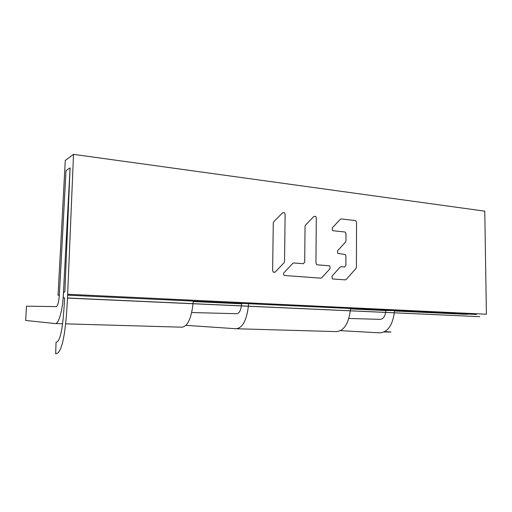 <?xml version="1.0" encoding="UTF-8"?>
<svg xmlns="http://www.w3.org/2000/svg" width="512" height="512" viewBox="0 0 512 512"><rect width="100%" height="100%" fill="white"/><g stroke="black" fill="none" stroke-linecap="round" stroke-linejoin="round"><path stroke-width="0.77" d="M386.042 331.674C393.222 332.07 392.563 332.166 384.077 331.962M394.298 312.87C392.403 325.594 387.539 332.256 379.712 332.858L340.506 330.65M385.696 312.397L385.875 310.47L394.432 310.579L394.304 312.787M348.851 318.445L380.083 319.373C382.874 319.155 384.742 316.858 385.683 312.48M66.01 170.65L59.341 295.168L66.01 170.65L70.086 167.866L66.01 170.65M241.44 305.862L241.626 303.712L193.178 301.44L248.518 303.699L248.371 306.176M350.4 308.806L385.875 310.47L350.4 308.806M58.048 295.226L65.28 160.435L73.517 154.362L67.661 294.259C66.214 327.693 62.912 353.67 55.667 353.792L56.045 342.272C61.261 341.574 63.411 321.715 64.595 297.85L63.232 297.894L63.539 292.051L64.845 291.968L70.086 167.866L63.322 294.976C62.566 310.682 58.592 324.333 55.258 323.558L25.677 320.461L26.483 306.202L56.173 306.579C57.747 305.92 58.803 302.112 59.341 295.168L58.048 295.226L59.334 295.29M65.6 323.853L181.997 327.187C187.597 326.4 191.27 318.592 193.03 303.763M193.037 303.667L193.197 301.094L476.493 314.445L476.506 313.76M236.563 328.755L336.32 331.61C343.744 330.97 348.39 324.058 350.266 310.88M350.278 310.797L350.406 308.499M191.712 312.544L236.781 313.715C239.027 313.44 240.576 310.854 241.427 305.958M248.365 306.272C246.554 320.512 242.496 328.006 236.192 328.742L185.946 325.37M67.661 294.259L486.4 314.234L484.768 211.162L73.517 154.362M394.419 310.97L464.23 314.234L467.258 314.01M67.494 298.086L479.744 316.659L67.494 297.978M63.232 297.894L64.589 297.952M394.419 310.874L467.251 314.285M193.178 301.549L241.619 303.821M350.394 308.909L385.869 310.566M273.28 222.861L272.627 270.726L273.504 272.346L275.149 272.109L284.109 262.682L284.55 261.53L285.12 214.202L284.467 212.73L282.656 212.749L273.728 221.722L273.28 222.861M313.933 216.378L315.718 216.416L316.288 217.792L315.942 263.078L316.653 264.57L317.318 264.826L329.146 265.76L329.83 266.035L330.099 268.602L321.798 277.747L320.813 278.163L284.403 275.494C283.443 274.694 283.302 273.773 283.987 272.736L292.826 263.366L293.85 262.963L303.27 263.712L304.704 262.176L305.037 226.278L305.459 225.171L313.933 216.378M345.99 233.696L345.478 232.384L344.672 231.968L333.184 230.746L332.397 230.355L332.243 227.91L340.346 219.277L341.286 218.918L355.226 220.544L356.077 221.03L356.525 222.266L356.429 267.27L356.045 268.365L346.221 279.45L345.28 279.859L332.928 279.002L332.288 278.765L331.981 276.166L340.141 267.104L341.088 266.714L344.544 266.982L345.882 265.491L345.914 255.923L345.331 254.554L337.728 253.338L337.523 250.848L345.574 242.042L345.965 240.96L345.99 233.696M62.554 323.763L55.469 323.565M67.622 295.181L193.197 301.094"/></g></svg>
